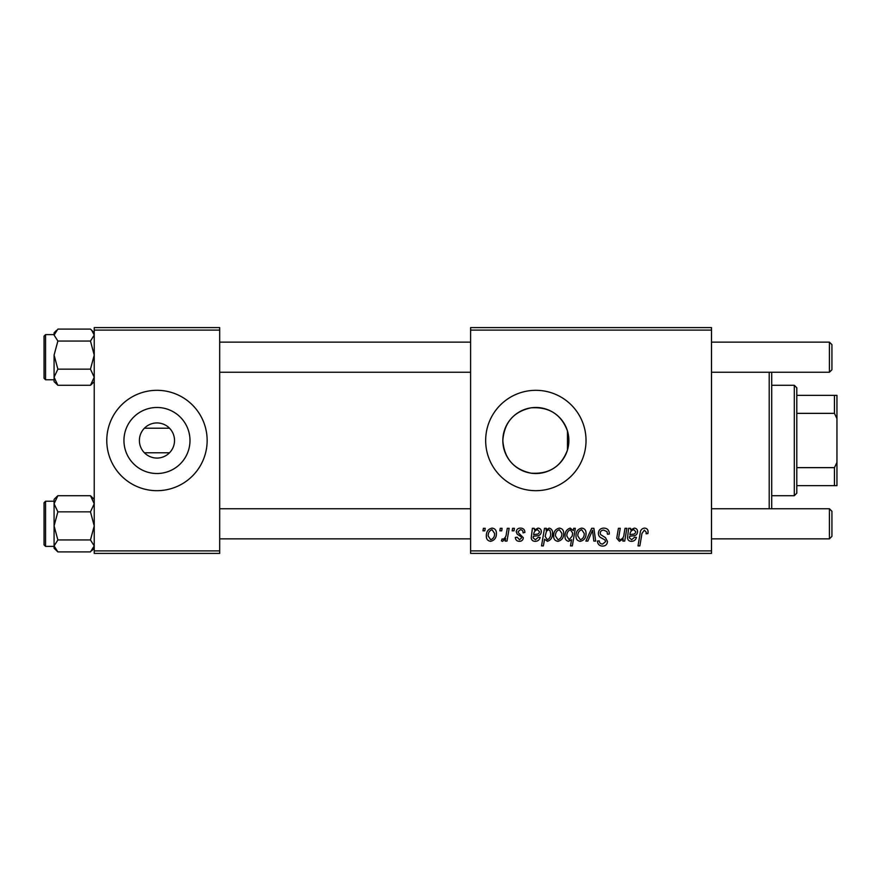 <?xml version="1.0" encoding="UTF-8"?>
<svg xmlns="http://www.w3.org/2000/svg" width="881" height="881" viewBox="0 0 881 881"><rect width="100%" height="100%" fill="white"/><g stroke="black" fill="none" stroke-linecap="round" stroke-linejoin="round"><path stroke-width="1.32" d="M139.396 440.5A17.565 17.565 0 0 0 156.961 458.065A17.565 17.565 0 0 0 174.526 440.5A17.565 17.565 0 0 0 156.961 422.935A17.565 17.565 0 0 0 139.396 440.5M123.946 440.5A33.015 33.015 0 0 0 156.961 473.515A33.015 33.015 0 0 0 189.988 440.5A33.015 33.015 0 0 0 156.961 407.485A33.015 33.015 0 0 0 123.946 440.5M106.777 440.5A50.184 50.184 0 0 0 156.961 490.684A50.184 50.184 0 0 0 207.145 440.5A50.184 50.184 0 0 0 156.961 390.316A50.184 50.184 0 0 0 106.777 440.5M567.463 450.026C561.263 466.611 549.127 474.319 531.045 473.174C513.634 469.353 504.218 458.461 502.831 440.5C504.251 422.517 513.645 411.625 530.99 407.837C549.061 406.637 561.219 414.356 567.463 430.974L568.873 440.5L567.463 450.026L567.463 430.974M568.873 440.5A33.015 33.015 0 0 1 535.846 473.515A33.015 33.015 0 0 1 502.831 440.5A33.015 33.015 0 0 1 535.846 407.485A33.015 33.015 0 0 1 568.873 440.5M485.662 440.5A50.184 50.184 0 0 0 535.846 490.684A50.184 50.184 0 0 0 586.03 440.5A50.184 50.184 0 0 0 535.846 390.316A50.184 50.184 0 0 0 485.662 440.5M169.504 452.79L144.418 452.79M711.496 553.411L470.608 553.411L470.608 550.9L711.496 550.9L711.496 553.411M711.496 330.1L470.608 330.1L470.608 327.589L711.496 327.589L711.496 550.9M512.577 528.325L514.405 528.325L514.03 530.836L512.158 530.836L512.577 528.325M500.265 528.325L502.093 528.325L501.707 530.836L499.835 530.836L500.265 528.325M524.9 532.421L523.072 532.884C523.149 530.968 522.279 529.91 520.451 529.69L518.061 531.65L518.435 532.763L523.303 537.685C523.094 540.009 521.816 541.22 519.471 541.319C516.916 541.264 515.539 539.965 515.319 537.443L517.147 537.223L519.559 539.723L521.475 537.972L521.299 536.936L517.147 534.117L516.233 531.794C516.574 529.349 518.006 528.115 520.539 528.093C523.325 528.204 524.779 529.646 524.9 532.421M546.341 528.325L546.022 530.098L549.127 528.093C551.605 528.787 552.728 530.516 552.497 533.291C552.673 537.366 550.988 540.042 547.453 541.319L544.579 539.205L543.368 545.89L541.529 545.89L544.491 528.325L546.341 528.325M603.859 528.093C607.549 528.292 609.355 530.274 609.3 534.04L607.472 534.249L607.009 531.661L603.738 530.142C601.668 530.131 600.479 531.111 600.17 533.082L600.644 534.624L605.412 537.608L607.472 541.452C607.24 544.458 605.61 546.011 602.56 546.11C599.377 545.923 597.67 544.227 597.428 541.022L599.256 540.857C599.443 542.894 600.556 543.962 602.615 544.062L605.654 541.562L604.961 539.998L601.822 538.17C599.565 537.267 598.408 535.637 598.353 533.258C598.684 529.966 600.512 528.248 603.859 528.093M581.691 528.093C584.577 528.479 586.03 530.175 586.03 533.181C586.206 537.641 584.279 540.35 580.26 541.319C577.33 540.857 575.91 539.073 575.998 535.989C575.888 531.706 577.782 529.074 581.691 528.093M625.014 528.325L626.865 528.325L624.706 541.099L622.856 541.099L623.219 538.952L619.42 541.319L616.733 538.214L618.407 528.325L620.246 528.325L618.583 538.17L620.004 539.723C622.537 538.974 623.88 537.146 624.012 534.249L625.014 528.325M648.075 531.97L647.92 533.567L646.081 533.798L646.258 532.267L644.363 530.142L641.974 533.446L639.859 545.89L638.009 545.89L640.19 533.016C640.399 530.153 641.831 528.512 644.485 528.093C646.874 528.248 648.064 529.536 648.075 531.97M470.608 330.1L470.608 550.9M630.521 528.325L630.697 529.91L634.331 528.093C636.467 528.347 637.547 529.569 637.58 531.772C637.249 534.547 635.619 535.901 632.712 535.846L629.618 536.309L629.364 537.828L631.677 539.723L634.617 537.223L636.445 537.443C635.719 539.943 634.078 541.231 631.523 541.319C629.177 541.33 627.834 540.218 627.492 537.983L628.627 528.325L630.521 528.325M573.696 528.325L575.315 528.325L572.342 545.89L570.492 545.89L571.56 539.756L568.553 541.319C566.009 540.692 564.842 538.974 565.051 536.166C564.886 532.047 566.615 529.36 570.216 528.093L573.289 530.637L573.696 528.325M591.669 528.325L593.904 528.325L595.655 541.099L593.827 541.099L592.539 530.296L587.836 541.099L585.865 541.099L591.669 528.325M559.336 528.093C562.221 528.479 563.675 530.175 563.675 533.181C563.851 537.641 561.924 540.35 557.904 541.319C554.975 540.857 553.565 539.073 553.642 535.989C553.532 531.706 555.426 529.074 559.336 528.093M534.26 528.325L534.437 529.91L538.071 528.093C540.207 528.347 541.286 529.569 541.319 531.772C540.989 534.547 539.359 535.901 536.452 535.846L533.357 536.309L533.104 537.828L535.417 539.723L538.357 537.223L540.185 537.443C539.458 539.943 537.817 541.231 535.263 541.319C532.906 541.33 531.573 540.218 531.232 537.983L532.366 528.325L534.26 528.325M492.039 528.093C494.935 528.479 496.377 530.175 496.388 533.181C496.554 537.641 494.637 540.35 490.607 541.319C487.689 540.857 486.268 539.073 486.345 535.989C486.235 531.706 488.14 529.074 492.039 528.093M507.302 528.325L509.152 528.325L506.993 541.099L505.143 541.099L505.606 538.456L502.644 541.319L501.399 540.857L502.137 538.864L503.051 539.271C505.165 538.082 506.278 536.133 506.377 533.423L507.302 528.325M483.383 528.325L485.211 528.325L484.825 530.836L482.964 530.836L483.383 528.325M144.418 428.21L169.504 428.21M219.688 553.411L94.234 553.411L94.234 550.9L219.688 550.9L219.688 553.411M219.688 330.1L94.234 330.1L94.234 327.589L219.688 327.589L219.688 550.9M94.234 330.1L94.234 550.9M633.758 529.69C631.325 530.318 630.058 531.992 629.926 534.712L632.206 534.249C634.199 534.371 635.377 533.545 635.763 531.783L633.758 529.69M572.232 535.978L572.639 533.06L570.359 529.69C567.882 530.902 566.714 533.049 566.868 536.133L569.148 539.723L572.232 535.978M580.337 539.723C583.09 538.72 584.378 536.595 584.202 533.379L581.669 529.69C578.993 530.747 577.716 532.851 577.826 535.989L580.337 539.723M557.981 539.723C560.734 538.72 562.023 536.595 561.858 533.379L559.314 529.69C556.638 530.747 555.36 532.851 555.471 535.989L557.981 539.723M547.343 539.723C549.678 538.588 550.779 536.573 550.669 533.677L549.975 530.483L548.533 529.69L546.418 531.265L545.152 536.43L547.343 539.723M537.498 529.69C535.064 530.318 533.798 531.992 533.666 534.712L535.945 534.249C537.939 534.371 539.117 533.545 539.502 531.783L537.498 529.69M490.684 539.723C493.448 538.72 494.737 536.595 494.56 533.379L492.027 529.69C489.351 530.747 488.063 532.851 488.173 535.989L490.684 539.723M771.712 372.256L771.712 508.744M769.201 508.744L769.201 372.256M90.457 341.046L94.234 355.098L90.457 369.15L94.234 377.222L90.457 385.294L91.69 384.16L90.457 385.294L57.871 385.294L54.082 377.222L57.871 369.15L54.082 355.098L57.871 341.046L54.082 335.066L57.871 329.098L90.457 329.098L91.69 330.232L94.234 335.066L90.457 341.046L57.871 341.046M44.05 336.201L44.05 378.268L44.05 374.755L44.05 378.268L45.559 379.777L54.082 379.777M90.457 369.15L57.871 369.15M54.082 379.689L54.082 377.222L54.082 381.616L57.871 385.294L55.14 382.387M54.082 355.098L54.082 377.222M56.527 330.331L54.082 332.776L54.082 335.066M56.626 496.84L54.082 499.384L54.082 503.778L57.871 495.706L56.626 496.84L57.871 495.706L90.457 495.706L94.234 503.778L90.457 511.85L57.871 511.85L54.082 503.778L54.082 525.902L57.871 511.85M44.05 544.799L44.05 502.732L45.559 501.223L45.559 546.385L54.082 546.385L54.082 548.136M94.234 499.384L90.457 495.706L93.188 498.613M90.457 511.85L94.234 525.902L90.457 539.954L57.871 539.954L54.082 525.902L54.082 545.934L57.871 539.954M90.457 539.954L94.234 545.934L90.457 551.902L57.871 551.902L54.082 545.934L54.082 525.902M54.082 545.934L54.082 548.224L57.871 551.902M94.234 332.776L90.457 329.098M831.928 344.647L831.928 369.745L829.417 372.256L829.417 342.136L831.928 344.647L829.417 342.136L711.496 342.136M829.417 508.744L831.928 511.255L831.928 536.353L829.417 538.864L829.417 508.744L711.496 508.744M794.299 495.706L794.299 385.294L796.798 387.805L796.798 493.195L794.299 495.706L771.712 495.706M794.299 385.294L771.712 385.294M836.95 485.662L834.439 485.662L834.439 467.646L836.95 462.371L836.95 485.662M796.798 485.662L834.439 485.662M796.798 395.338L836.95 395.338L836.95 462.371M796.798 467.646L834.439 467.646M836.95 418.629L834.439 413.354L834.439 395.338M796.798 413.354L834.439 413.354M54.082 334.615L45.559 334.615L45.559 379.777M94.234 381.616L91.69 384.16M45.559 334.615L44.05 336.124M45.559 501.223L54.082 501.223M45.559 546.385L44.05 544.876M94.234 548.224L91.8 550.669M219.688 342.136L470.608 342.136M219.688 372.256L470.608 372.256M711.496 372.256L829.417 372.256L831.928 369.745M829.417 538.864L711.496 538.864M470.608 538.864L219.688 538.864M470.608 508.744L219.688 508.744"/></g></svg>

